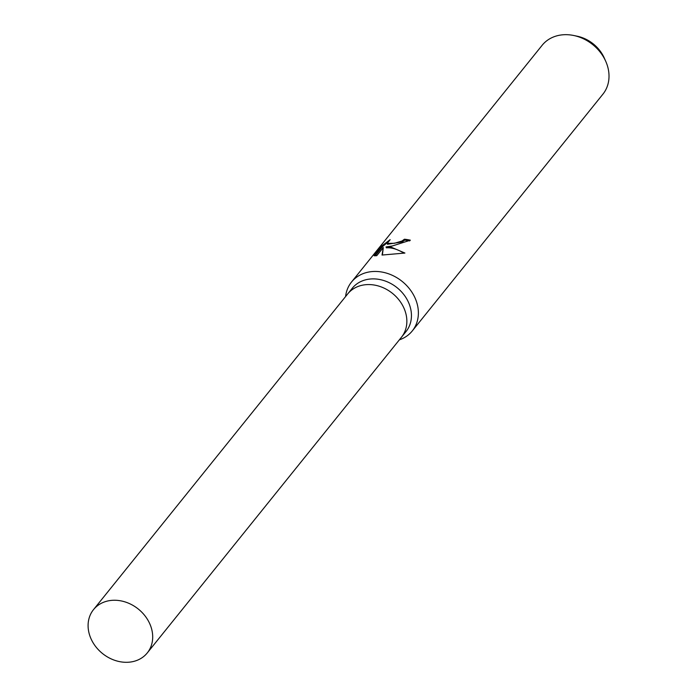 <?xml version="1.0" encoding="UTF-8"?>
<svg xmlns="http://www.w3.org/2000/svg" width="697" height="697" viewBox="0 0 697 697"><rect width="100%" height="100%" fill="white"/><g stroke="black" fill="none" stroke-linecap="round" stroke-linejoin="round"><path stroke-width="1.05" d="M401.289 337.435A34.51 28.542 -141.2 0 0 401.446 337.243L406.029 331.545A34.51 28.542 -141.2 0 0 405.166 296.417A34.51 28.542 -141.2 0 0 370.063 279.035A34.51 28.542 -141.2 0 0 352.264 288.262L347.681 293.951A34.51 28.542 -141.2 0 0 347.524 294.143M347.681 293.951A34.51 28.542 -141.2 0 1 365.472 284.724A34.51 28.542 -141.2 0 1 400.575 302.106A34.51 28.542 -141.2 0 1 401.446 337.243A34.51 28.542 -141.2 0 0 400.575 302.106A34.51 28.542 -141.2 0 0 365.472 284.724A34.51 28.542 -141.2 0 0 347.681 293.951L93.511 609.631A34.51 28.542 -141.2 0 0 94.374 644.769A34.51 28.542 -141.2 0 0 129.476 662.15A34.51 28.542 -141.2 0 0 147.276 652.923A34.51 28.542 -141.2 0 0 146.414 617.786A34.51 28.542 -141.2 0 0 111.302 600.405A34.51 28.542 -141.2 0 0 93.511 609.631M399.346 339.848A38.997 32.254 -141.2 0 0 412.258 330.962A38.997 32.254 -141.2 0 0 411.282 291.259A38.997 32.254 -141.2 0 0 371.614 271.621A38.997 32.254 -141.2 0 0 351.506 282.05A38.997 32.254 -141.2 0 0 345.581 296.556M392.237 246.006L386.06 246.93L391.261 247.217L404.922 253.055L382.026 255.05L383.306 247.522L376.72 255.712L374.089 255.729L382.217 245.632L390.146 239.672L387.21 243.366L394.424 243.297L401.977 241.023L404.408 239.237A38.997 32.254 38.8 0 1 410.367 240.204L392.237 246.006M412.258 330.962L602.896 94.191A38.997 32.254 -141.2 0 0 605.728 61.292A38.997 32.254 -141.2 0 0 573.683 35.486A38.997 32.254 -141.2 0 0 562.252 34.85A38.997 32.254 -141.2 0 0 542.144 45.279L351.506 282.05M409.705 240.909A38.021 31.452 -141.2 0 0 404.669 240.125L402.239 241.903L387.48 244.272L387.21 243.366M404.669 240.125L404.408 239.237M387.384 242.556L382.505 246.607L375.056 255.869M382.505 246.607L382.217 245.632M403.946 253.203C397.63 249.247 391.758 247.452 386.321 247.818L386.06 246.93M383.306 247.522L382.409 255.006M605.728 61.292L604.282 58.043A32.994 27.288 -141.2 0 0 577.168 36.209L573.683 35.486M401.446 337.243L147.276 652.923"/></g></svg>
